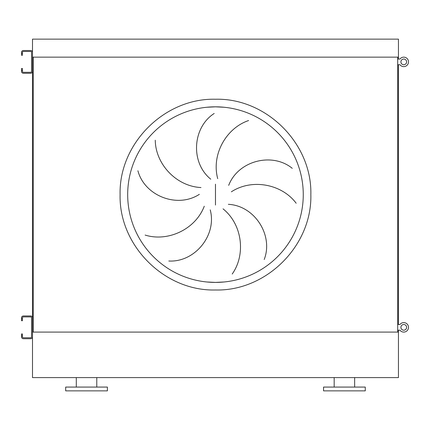 <?xml version="1.0" encoding="UTF-8"?>
<svg xmlns="http://www.w3.org/2000/svg" width="430" height="430" viewBox="0 0 430 430"><rect width="100%" height="100%" fill="white"/><g stroke="black" fill="none" stroke-linecap="round" stroke-linejoin="round"><path stroke-width="0.64" d="M86.537 390.865L107.392 390.865L107.392 387.075L65.683 387.075L65.683 390.865L86.537 390.865M344.409 390.865L365.269 390.865L365.269 387.075L323.553 387.075L323.553 390.865L344.409 390.865M398.449 377.594L32.497 377.594L32.497 332.084L398.449 332.084L398.449 377.594M206.868 281.983L215.473 282.408A87.79 87.79 0 0 0 303.263 194.618A87.79 87.79 0 0 0 215.473 106.828L206.868 107.247M155.262 140.207C155.515 163.938 176.144 186.33 200.982 187.55M199.353 194.333C177.079 208.808 144.394 195.661 137.906 170.748M145.12 235.065C167.77 242.16 195.44 229.459 204.272 206.217M210.227 209.861C217.107 235.516 194.5 262.536 168.807 261.01M210.759 179.197C190.114 162.486 192.516 127.339 214.204 113.472M215.473 106.828A87.79 87.79 0 0 0 127.683 194.618A87.79 87.79 0 0 0 215.473 282.408L224.078 281.983L215.473 282.408A87.79 87.79 0 0 0 303.263 194.618A87.79 87.79 0 0 0 215.473 106.828L224.078 107.247L215.473 106.828M248.615 120.54C226.121 128.113 211.2 154.65 217.72 178.649M296.168 203.245C282.015 184.19 252.163 178.203 231.356 191.818M228.685 185.368C238.193 160.567 272.362 151.994 292.255 168.334M232.205 274.028C245.949 254.678 242.423 224.439 223.046 208.856M228.351 204.32C254.877 205.701 273.587 235.554 264.197 259.516M398.449 59.044L398.449 39.135L32.497 39.135L32.497 59.99M32.497 63.785L32.497 325.451M32.497 329.24L32.497 332.084M33.255 57.147L33.255 332.084L397.691 332.084L397.691 57.147L33.255 57.147M398.449 64.731L398.449 324.5M398.449 330.192L398.449 332.084M398.449 57.147L32.497 57.147M22.446 318.813L22.446 320.71L21.5 320.71L21.5 318.813L22.446 318.813L22.446 317.867A0.946 0.946 0 0 1 23.397 316.915L30.6 316.915A0.946 0.946 0 0 1 31.551 317.867L31.551 336.824A0.946 0.946 0 0 1 30.6 337.776L23.397 337.776A0.946 0.946 0 0 1 22.446 336.824L22.446 335.878L21.5 335.878L21.5 336.824A1.897 1.897 0 0 0 23.397 338.722L30.6 338.722A1.897 1.897 0 0 0 32.497 336.824L32.497 317.867A1.897 1.897 0 0 0 30.6 315.969L23.397 315.969A1.897 1.897 0 0 0 21.5 317.867L21.5 318.813M21.5 335.878L21.5 333.981L22.446 333.981L22.446 335.878M22.446 53.358L22.446 55.25L21.5 55.25L21.5 53.358L22.446 53.358L22.446 52.406A0.946 0.946 0 0 1 23.397 51.46L30.6 51.46A0.946 0.946 0 0 1 31.551 52.406L31.551 71.369A0.946 0.946 0 0 1 30.6 72.315L23.397 72.315A0.946 0.946 0 0 1 22.446 71.369L22.446 70.418L21.5 70.418L21.5 71.369A1.897 1.897 0 0 0 23.397 73.267L30.6 73.267A1.897 1.897 0 0 0 32.497 71.369L32.497 52.406A1.897 1.897 0 0 0 30.6 50.509L23.397 50.509A1.897 1.897 0 0 0 21.5 52.406L21.5 53.358M21.5 70.418L21.5 68.526L22.446 68.526L22.446 70.418M397.691 330.192L399.97 330.192A4.741 4.741 0 0 0 408.5 327.348A4.741 4.741 0 0 0 399.97 324.5L397.691 324.5M397.691 64.731L399.97 64.731A4.741 4.741 0 0 0 408.5 61.888A4.741 4.741 0 0 0 399.97 59.044L397.691 59.044M403.759 324.5A2.843 2.843 0 0 0 400.916 327.348A2.843 2.843 0 0 0 403.759 330.192A2.843 2.843 0 0 0 406.603 327.348A2.843 2.843 0 0 0 403.759 324.5M403.759 322.608A4.741 4.741 0 0 0 399.97 324.5M399.97 330.192A4.741 4.741 0 0 0 403.759 332.084M403.759 59.044A2.843 2.843 0 0 0 400.916 61.888A2.843 2.843 0 0 0 403.759 64.731A2.843 2.843 0 0 0 406.603 61.888A2.843 2.843 0 0 0 403.759 59.044M403.759 57.147A4.741 4.741 0 0 0 399.97 59.044M399.97 64.731A4.741 4.741 0 0 0 403.759 66.628M215.473 289.992C164.513 291.309 118.782 245.578 120.099 194.618C118.782 143.652 164.513 97.927 215.473 99.239C266.439 97.927 312.164 143.652 310.847 194.618C312.164 245.578 266.439 291.309 215.473 289.992M215.473 184.18L215.473 205.051M96.777 387.075L96.777 377.594M354.648 387.075L354.648 377.594M334.169 387.075L334.169 377.594M76.298 387.075L76.298 377.594"/></g></svg>
